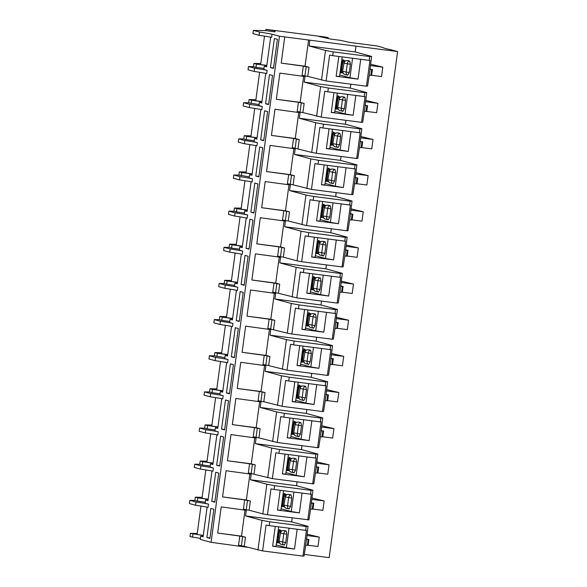 <?xml version="1.0" encoding="UTF-8"?>
<svg xmlns="http://www.w3.org/2000/svg" width="587" height="587" viewBox="0 0 587 587"><rect width="100%" height="100%" fill="white"/><g stroke="black" fill="none" stroke-linecap="round" stroke-linejoin="round"><path stroke-width="0.88" d="M304.264 554.422L329.182 557.65L397.604 51.561L391.191 49.814A122.037 3.346 -172.3 0 1 383.003 47.584L377.03 45.955L349.947 42.455L340.137 40.29L331.149 39.153L319.357 36.577L328.221 37.685L325.169 37.018L265.918 29.35L275.237 30.884L274.907 31.874L265.889 30.641L253.371 30.399L259.505 32.065A22.724 0.624 -172.3 0 1 272.038 34.207L279.485 36.233L397.604 51.561M247.831 547.304L238.439 546.071L239.79 536.078L217.674 533.047L241.499 536.136L245.014 510.162M203.153 536.43L200.725 536.151L200.284 539.387L211.056 542.322L238.439 546.071M200.424 538.389L189.99 536.584L190.423 533.348L203.278 535.498M259.505 32.065L259.065 35.301L252.931 33.628L253.371 30.399M249.724 104.369L249.292 107.597L243.157 105.931L243.598 102.696L249.724 104.369A22.724 0.624 -172.3 0 1 262.264 106.504L258.94 105.601L259.373 102.365L261.751 103.011L265.764 73.368M259.065 35.301A22.724 0.624 -172.3 0 1 271.598 37.436L272.038 34.207M243.598 102.696L248.639 102.791L259.072 104.596M248.639 102.791L249.079 99.563L251.566 100.238L251.126 103.473M261.802 102.644L259.373 102.365M259.608 72.282L255.763 100.737L261.949 101.536M255.903 99.695L249.079 99.563M251.566 100.238L261.927 101.705M239.951 176.665L239.518 179.901A22.724 0.624 -172.3 0 1 252.05 182.036L252.483 178.8A22.724 0.624 -172.3 0 0 239.951 176.665L233.817 174.992L238.865 175.087L249.299 176.892M252.483 178.8L249.159 177.898L249.6 174.662L251.977 175.315L255.983 145.664M215.517 357.41L215.077 360.645A22.724 0.624 -172.3 0 1 227.609 362.781L228.05 359.545A22.724 0.624 -172.3 0 0 215.517 357.41L209.383 355.737L214.424 355.839L224.858 357.637M228.05 359.545L224.726 358.642L225.166 355.406L227.536 356.06L231.549 326.409M214.424 355.839L214.864 352.604L217.351 353.279L216.911 356.514M227.587 355.685L225.166 355.406M225.393 325.33L221.548 353.778L227.741 354.585M221.688 352.736L214.864 352.604M217.351 353.279L227.719 354.753M244.676 499.933L222.561 496.903L246.386 499.985L250.37 501.071L244.676 499.933L243.326 509.927L221.211 506.897L217.674 533.047M249.563 463.781L227.448 460.751L251.273 463.833L255.257 464.919L249.563 463.781L248.213 473.775L226.098 470.745L222.561 496.903M254.45 427.629L232.335 424.606L256.167 427.688L260.144 428.774L254.45 427.629L253.1 437.623L230.985 434.593L227.448 460.751M259.344 391.485L237.221 388.455L261.054 391.536L265.031 392.622L259.344 391.485L257.987 401.479L235.871 398.448L232.335 424.606M264.231 355.333L242.108 352.303L265.94 355.392L269.917 356.47L264.231 355.333L262.881 365.327L240.758 362.296L237.221 388.455M269.117 319.189L246.995 316.158L270.827 319.24L274.804 320.326L269.117 319.189L267.767 329.175L245.645 326.152L242.108 352.303M274.004 283.037L251.889 280.006L275.714 283.088L279.691 284.174L274.004 283.037L272.654 293.03L250.532 290L246.995 316.158M278.891 246.885L256.776 243.854L280.601 246.944L284.585 248.03L278.891 246.885L277.541 256.879L255.426 253.848L251.889 280.006M283.778 210.74L261.663 207.71L285.487 210.792L289.472 211.878L283.778 210.74L282.428 220.734L260.312 217.704L256.776 243.854M288.665 174.588L266.549 171.558L290.374 174.647L294.358 175.726L288.665 174.588L287.314 184.582L265.199 181.552L261.663 207.71M293.551 138.444L271.436 135.414L295.261 138.495L299.245 139.581L293.551 138.444L292.201 148.43L270.086 145.4L266.549 171.558M298.438 102.292L276.323 99.262L300.148 102.343L304.132 103.429L298.438 102.292L297.088 112.286L274.973 109.255L271.436 135.414M303.325 66.14L281.21 63.11L305.042 66.199L309.019 67.278L303.325 66.14L301.975 76.134L279.86 73.104L276.323 99.262M284.746 36.959L281.21 63.11M279.485 36.233L211.056 542.322M312.247 509.171L313.04 503.294L313.788 503.279L312.996 509.156L312.247 509.171A29.666 0.814 7.7 0 0 310.582 509.134L312.944 490.196L296.56 485.728L297.088 481.817M253.1 437.623L256.101 438.027L255.345 443.618L271.737 448.079L279.463 449.495L278.95 453.318L275.853 452.753L272.361 478.618L248.448 472.924L248.33 473.804L251.214 474.179L250.458 479.762L266.85 484.231L274.577 485.647L274.063 489.47L270.967 488.898L267.474 514.762L308.931 519.877L310.582 509.134M309.863 40.393L309.107 45.977L325.499 50.438L333.225 51.861L369.722 56.579L371.6 56.403L355.208 51.942L355.964 46.358M371.6 56.403L370.03 69.464A29.666 0.814 7.7 0 1 371.688 69.501L369.905 68.943M372.444 69.486L371.644 75.371L370.896 75.378A29.666 0.814 7.7 0 0 369.23 75.341L367.587 86.091L366.457 86.194L369.957 60.336L369.208 60.402L369.722 56.579M301.975 76.134L304.976 76.537L304.22 82.121L320.612 86.59L328.338 88.006L364.835 92.731L366.714 92.555L350.322 88.094L350.85 84.176M366.714 92.555L365.143 105.616A29.666 0.814 7.7 0 1 366.802 105.653L365.019 105.088M367.557 105.638L366.758 111.515L366.009 111.53A29.666 0.814 7.7 0 0 364.344 111.493L362.7 122.243L361.57 122.345L365.07 96.481L364.322 96.554L364.835 92.731M301.248 103.055L300.016 112.168L297.323 111.435L297.205 112.315L300.089 112.689L299.333 118.273L315.725 122.742L323.452 124.158L359.948 128.883L361.819 128.707L345.435 124.239L345.963 120.328M361.819 128.707L360.249 141.768A29.666 0.814 7.7 0 1 361.915 141.797L360.125 141.24M362.663 141.79L361.871 147.667L361.122 147.675A29.666 0.814 7.7 0 0 359.457 147.645L357.806 158.387L356.683 158.497L360.183 132.633L359.427 132.699L359.948 128.883M315.725 122.742L311.712 152.422L292.436 147.586L292.319 148.467L295.202 148.841L294.447 154.425L310.839 158.886L318.565 160.31L355.062 165.028L356.933 164.852L340.548 160.39L341.076 156.472M356.933 164.852L355.362 177.912A29.666 0.814 7.7 0 1 357.028 177.949L355.238 177.391M357.776 177.934L356.984 183.812L356.236 183.826A29.666 0.814 7.7 0 0 354.57 183.79L352.919 194.539L351.796 194.642L355.296 168.777L354.541 168.851L355.062 165.028M287.314 184.582L290.316 184.986L289.56 190.57L305.952 195.038L313.678 196.454L350.175 201.18L352.046 201.003L335.654 196.535L336.19 192.624M352.046 201.003L350.476 214.064A29.666 0.814 7.7 0 1 352.141 214.101L350.351 213.536M352.89 214.086L352.097 219.964L351.342 219.978A29.666 0.814 7.7 0 0 349.683 219.942L348.032 230.684L346.91 230.794L350.402 204.929L349.654 205.002L350.175 201.18M282.428 220.734L285.429 221.138L284.673 226.721L301.058 231.183L308.791 232.606L345.288 237.331L347.159 237.155L330.767 232.687L331.303 228.769M347.159 237.155L345.589 250.209A29.666 0.814 7.7 0 1 347.255 250.245L345.464 249.688M348.003 250.238L347.211 256.115L346.455 256.123A29.666 0.814 7.7 0 0 344.796 256.086L343.146 266.836L342.023 266.938L345.516 241.081L344.767 241.147L345.288 237.331M325.88 268.839L279.786 262.866L296.171 267.334L303.905 268.751L340.394 273.476L342.272 273.3L325.88 268.839L326.409 264.92M342.272 273.3L340.702 286.361A29.666 0.814 7.7 0 1 342.368 286.397L340.577 285.832M343.116 286.383L342.324 292.26L341.568 292.275A29.666 0.814 7.7 0 0 339.91 292.238L338.259 302.987L337.136 303.09L340.629 277.225L339.88 277.299L340.394 273.476M272.654 293.03L275.648 293.434L274.892 299.018L291.284 303.486L299.018 304.902L335.507 309.628L337.386 309.452L320.994 304.983L321.522 301.072M337.386 309.452L335.815 322.512A29.666 0.814 7.7 0 1 337.474 322.542L335.691 321.984M338.229 322.534L337.437 328.412L336.681 328.427A29.666 0.814 7.7 0 0 335.023 328.39L333.372 339.132L332.249 339.242L335.742 313.377L334.994 313.443L335.507 309.628M267.767 329.175L270.761 329.586L270.005 335.17L286.397 339.631L294.124 341.054L330.62 345.772L332.499 345.596L316.107 341.135L316.635 337.217M332.499 345.596L330.929 358.657A29.666 0.814 7.7 0 1 332.587 358.694L330.804 358.136M333.343 358.679L332.543 364.556L331.794 364.571A29.666 0.814 7.7 0 0 330.129 364.534L328.485 375.284L327.363 375.387L330.855 349.522L330.107 349.595L330.62 345.772M262.881 365.327L265.874 365.73L265.119 371.314L281.511 375.783L289.237 377.199L325.734 381.924L327.612 381.748L311.22 377.28L311.748 373.369M327.612 381.748L326.042 394.809A29.666 0.814 7.7 0 1 327.7 394.846L325.917 394.281M328.456 394.831L327.656 400.708L326.908 400.723A29.666 0.814 7.7 0 0 325.242 400.686L323.598 411.428L322.468 411.538L325.968 385.674L325.22 385.747L325.734 381.924M257.987 401.479L260.988 401.882L260.232 407.466L276.624 411.927L284.35 413.351L320.847 418.076L322.725 417.9L306.333 413.431L306.862 409.513M322.725 417.9L321.155 430.953A29.666 0.814 7.7 0 1 322.813 430.99L321.03 430.432M323.569 430.983L322.769 436.86L322.021 436.867A29.666 0.814 7.7 0 0 320.355 436.838L318.712 447.58L317.582 447.683L321.082 421.826L320.333 421.892L320.847 418.076M279.463 449.495L315.96 454.221L317.831 454.044L301.447 449.583L301.975 445.665M317.831 454.044L316.261 467.105A29.666 0.814 7.7 0 1 317.927 467.142L316.144 466.584M318.675 467.127L317.883 473.005L317.134 473.019A29.666 0.814 7.7 0 0 315.468 472.983L313.825 483.732L312.695 483.835L316.195 457.97L315.446 458.043L315.96 454.221M243.326 509.927L246.327 510.33L245.571 515.914L261.963 520.375L269.69 521.799L306.187 526.517L308.058 526.341L291.673 521.88L292.201 517.961M308.058 526.341L306.487 539.402A29.666 0.814 7.7 0 1 308.153 539.438L306.363 538.881M308.901 539.424L308.109 545.308L307.361 545.316A29.666 0.814 7.7 0 0 305.695 545.279L304.044 556.028L302.921 556.131L306.421 530.274L305.666 530.34L306.187 526.517M307.001 534.163L319.255 537.105L306.825 535.498M319.255 537.105L317.985 546.512L308.116 545.235M269.69 521.799L269.176 525.614L305.666 530.34M289.024 528.19L286.39 547.678L276.213 544.905M285.752 542.476L282.648 541.97A2.964 2.128 99.3 0 0 284.284 545.125L285.752 542.476L286.867 534.251L286.207 531.022L284.636 530.597M279.412 542.821L277.541 542.872L277.761 541.258M278.884 532.959L279.346 529.562L281.599 530.912M281.951 530.721L283.815 530.538A2.964 2.964 123.7 0 0 280.483 533.084L280.359 531.727L281.951 530.721M280.204 532.901A2.964 2.964 123.7 0 1 280.608 531.756L279.346 529.562M278.928 542.307L279.089 541.126A2.964 2.964 123.7 0 0 279.177 542.337L277.541 542.872M279.177 542.337L280.659 544.171A2.964 2.964 123.7 0 0 280.85 544.296L284.284 545.125A2.964 2.128 99.3 0 0 284.299 545.125L284.313 545.125M286.207 531.022A2.964 2.128 99.3 0 0 283.763 533.737L282.648 541.97L279.368 541.317A2.964 2.964 123.7 0 0 280.659 544.171M286.867 534.251L280.483 533.084L279.089 541.126M269.176 525.614L266.08 525.049L262.587 550.914L244.251 546.328L238.674 545.22L238.557 546.108M314.383 237.214L311.697 257.033L333.599 259.872L336.278 240.046M308.791 232.606L308.27 236.422L305.181 235.857L301.681 261.721L342.023 266.938M286.39 547.678L294.498 549.065L272.595 546.226L276.022 546.336L278.656 526.847M233.817 174.992L233.384 178.228L239.518 179.901M272.595 546.226L275.281 526.407M276.712 541.214L277.768 541.221L276.433 543.298M278.003 531.69A2.964 2.774 93.6 0 1 278.099 533.003L276.983 541.236A2.964 2.774 93.6 0 1 276.543 542.469M277.827 532.989L278.884 532.996L278.143 530.641M294.498 549.065L297.176 529.239M241.499 536.136L245.483 537.215L239.79 536.078M242.6 536.848L241.367 545.954M244.251 546.328L245.483 537.215M261.963 520.375L257.95 550.063M246.386 499.985L249.901 474.01M266.85 484.231L262.837 513.911L249.137 510.184L250.37 501.071M247.487 500.696L246.254 509.809L243.561 509.076L243.444 509.956M249.137 510.184L246.254 509.809M296.56 485.728L250.458 479.762M274.577 485.647L311.073 490.372L312.944 490.196M267.474 514.762L262.837 513.911M291.673 521.88L245.571 515.914M333.225 51.861L332.712 55.677L369.208 60.402M352.567 58.252L349.933 77.741L339.748 74.967M349.294 72.539L346.191 72.032A2.964 2.128 99.3 0 0 347.82 75.187L349.294 72.539L350.402 64.313L349.749 61.085L348.186 60.659M342.955 72.883L341.084 72.935L341.296 71.321M342.426 63.022L342.881 59.625L345.141 60.975M343.74 62.963A2.964 2.964 123.7 0 1 344.143 61.818L345.486 60.784L347.35 60.6A2.964 2.964 123.7 0 0 344.019 63.147L344.151 61.818L342.881 59.625M342.463 72.362L342.625 71.188A2.964 2.964 123.7 0 0 342.713 72.399L341.084 72.935M342.713 72.399L344.195 74.233A2.964 2.964 123.7 0 0 344.393 74.358L347.82 75.187A2.964 2.128 99.3 0 0 347.842 75.187L347.849 75.187M349.749 61.085A2.964 2.128 99.3 0 0 347.299 63.8L346.191 72.032L342.903 71.379A2.964 2.964 123.7 0 0 344.195 74.233M350.402 64.313L344.019 63.147L342.625 71.188M332.712 55.677L329.623 55.112L326.123 80.977L307.786 76.391L309.019 67.278M349.933 77.741L358.033 79.128L336.138 76.288L339.557 76.398L342.192 56.91M304.602 309.51L301.923 329.336L323.819 332.169L326.504 312.35M299.018 304.902L298.497 308.725L295.408 308.153L291.908 334.018L332.249 339.242M336.138 76.288L338.816 56.469M340.247 71.276L341.304 71.284L339.968 73.36M341.539 61.752A2.964 2.774 93.6 0 1 341.634 63.066L340.526 71.298A2.964 2.774 93.6 0 1 340.078 72.531M341.363 63.051L342.419 63.058L341.678 60.703M358.033 79.128L360.712 59.302M328.338 88.006L327.825 91.829L364.322 96.554M347.68 94.397L345.046 113.893L334.861 111.119M344.408 108.69L341.296 108.177A2.964 2.128 99.3 0 0 342.933 111.332A2.964 2.128 99.3 0 0 342.955 111.339L344.408 108.69L345.516 100.458L344.863 97.237L342.36 96.679L340.599 96.936L339.264 97.97A2.964 2.964 123.7 0 0 338.853 99.108L339.257 97.97M338.068 109.035L336.197 109.087L336.41 107.472M337.532 99.166L337.995 95.776L340.255 97.126M343.292 96.804L342.463 96.752A2.964 2.964 123.7 0 0 339.132 99.298L338.853 99.108M339.015 97.934L337.995 95.776M337.576 108.514L337.738 107.34A2.964 2.964 123.7 0 0 337.826 108.551L336.197 109.087M337.826 108.551L339.308 110.385A2.964 2.964 123.7 0 0 339.506 110.503L342.962 111.339M344.863 97.237A2.964 2.128 99.3 0 0 342.412 99.951L341.296 108.177L338.017 107.524A2.964 2.964 123.7 0 0 339.308 110.385M345.516 100.458L339.132 99.298L337.738 107.34M327.825 91.829L324.728 91.264L321.236 117.121L302.899 112.543L304.132 103.429M345.046 113.893L353.147 115.272L331.251 112.44L334.671 112.55L337.305 93.054M284.35 413.351L283.837 417.174L280.747 416.601L277.247 442.466L317.582 447.683M277.247 442.466L258.911 437.88L253.342 436.779L253.217 437.66M331.251 112.44L333.93 92.621M335.36 107.428L336.417 107.436L335.082 109.512M336.652 97.904A2.964 2.774 93.6 0 1 336.747 99.218L335.639 107.443A2.964 2.774 93.6 0 1 335.192 108.683M336.476 99.203L337.532 99.203L336.791 96.848M353.147 115.272L355.825 95.454M309.488 273.366L306.81 293.184L328.705 296.017L331.391 276.198M303.905 268.751L303.384 272.573L300.295 272.008L296.795 297.866L337.136 303.09M323.452 124.158L322.938 127.981L359.427 132.699M342.793 130.549L340.152 150.037L329.975 147.264M339.521 144.835L336.41 144.329A2.964 2.128 99.3 0 0 338.046 147.484A2.964 2.128 99.3 0 0 338.068 147.484L339.521 144.835L340.629 136.61L339.976 133.381L337.474 132.831L335.713 133.08L334.377 134.122A2.964 2.964 123.7 0 0 333.966 135.259L334.37 134.115M333.181 145.18L331.31 145.231L331.523 143.624M332.646 135.318L333.108 131.928L335.36 133.271M338.406 132.956L337.576 132.897A2.964 2.964 123.7 0 0 334.245 135.443L333.966 135.259M334.128 134.085L333.108 131.928M332.697 144.666L332.851 143.492A2.964 2.964 123.7 0 0 332.939 144.695L331.31 145.231M332.939 144.695L334.421 146.537A2.964 2.964 123.7 0 0 334.612 146.655L338.075 147.491M339.976 133.381A2.964 2.128 99.3 0 0 337.525 136.096L336.41 144.329L333.13 143.676A2.964 2.964 123.7 0 0 334.421 146.537M340.629 136.61L334.245 135.443L332.851 143.492M322.938 127.981L319.842 127.408L316.349 153.273L311.712 152.422M340.152 150.037L348.26 151.424L326.365 148.592L329.784 148.694L332.418 129.206M272.361 478.618L312.695 483.835M326.365 148.592L329.043 128.766M330.474 143.58L331.53 143.588L330.195 145.657M331.765 134.049A2.964 2.774 93.6 0 1 331.86 135.37L330.752 143.595A2.964 2.774 93.6 0 1 330.305 144.828M331.589 135.348L332.646 135.355L331.904 133M348.26 151.424L350.938 131.605M295.261 138.495L298.776 112.521M298.013 148.687L299.245 139.581M345.435 124.239L299.333 118.273M318.565 160.31L318.051 164.125L354.541 168.851M337.907 166.693L335.265 186.189L325.088 183.415M334.634 180.987L331.523 180.48A2.964 2.128 99.3 0 0 333.159 183.636A2.964 2.128 99.3 0 0 333.181 183.636L334.634 180.987L335.742 172.754L335.082 169.533L332.587 168.983L330.826 169.232L329.49 170.267A2.964 2.964 123.7 0 0 329.08 171.411L329.483 170.267M328.287 181.332L326.416 181.383L326.636 179.769M327.759 171.47L328.221 168.073L330.474 169.423M333.519 169.107L332.69 169.049A2.964 2.964 123.7 0 0 329.358 171.595L329.08 171.411M329.512 170.259L328.221 168.073M327.803 180.811L327.964 179.637A2.964 2.964 123.7 0 0 328.052 180.847L326.416 181.383M328.052 180.847L329.534 182.682A2.964 2.964 123.7 0 0 329.725 182.806L333.189 183.636M332.69 169.049L335.052 169.518A2.964 2.128 99.3 0 0 332.638 172.248L331.523 180.48L328.243 179.82A2.964 2.964 123.7 0 0 329.534 182.682M335.742 172.754L329.358 171.595L327.964 179.637M318.051 164.125L314.955 163.56L311.462 189.425L293.126 184.839L287.549 183.731L287.432 184.612M324.156 164.918L321.478 184.736L324.897 184.846L327.531 165.351M321.478 184.736L343.373 187.569L335.265 186.189M325.587 179.725L326.643 179.732L325.308 181.809M326.878 170.201A2.964 2.774 93.6 0 1 326.974 171.514L325.866 179.747A2.964 2.774 93.6 0 1 325.418 180.979M326.702 171.499L327.759 171.507L327.018 169.151M343.373 187.569L346.051 167.75M313.678 196.454L313.157 200.277L349.654 205.002M333.012 202.845L330.378 222.334L320.201 219.567M329.74 217.139L326.636 216.625A2.964 2.128 99.3 0 0 328.272 219.78L329.74 217.139L330.855 208.906L330.195 205.685L328.625 205.252M323.4 217.483L321.529 217.528L321.749 215.921M322.872 207.615L323.334 204.225L325.587 205.575M325.939 205.377L327.803 205.193A2.964 2.964 123.7 0 0 324.464 207.739L324.347 206.382L325.939 205.377M324.193 207.556A2.964 2.964 123.7 0 1 324.596 206.419L323.334 204.225M322.916 216.963L323.077 215.789A2.964 2.964 123.7 0 0 323.166 216.992L321.529 217.528M323.166 216.992L324.648 218.834A2.964 2.964 123.7 0 0 324.838 218.951L328.272 219.78A2.964 2.128 99.3 0 0 328.287 219.787L328.302 219.787M330.195 205.685A2.964 2.128 99.3 0 0 327.751 208.4L326.636 216.625L323.356 215.972A2.964 2.964 123.7 0 0 324.648 218.834M330.855 208.906L324.464 207.739L323.077 215.789M313.157 200.277L310.068 199.705L306.575 225.569L288.239 220.991L289.472 211.878M330.378 222.334L338.486 223.72L316.584 220.888L320.01 220.991L322.645 201.502M316.584 220.888L319.269 201.07M320.7 215.877L321.757 215.884L320.421 217.953M321.984 206.353A2.964 2.774 93.6 0 1 322.087 207.666L320.972 215.891A2.964 2.774 93.6 0 1 320.531 217.131M321.815 207.644L322.872 207.651L322.131 205.296M338.486 223.72L341.164 203.902M291.475 175.359L290.242 184.465M293.126 184.839L294.358 175.726M290.374 174.647L293.889 148.665M310.839 158.886L306.825 188.574M340.548 160.39L294.447 154.425M335.654 196.535L289.56 190.57M285.487 210.792L289.002 184.817M305.952 195.038L301.938 224.718M286.588 211.503L285.355 220.617L282.663 219.883L282.545 220.763M288.239 220.991L285.355 220.617M303.384 272.573L339.88 277.299M323.239 275.142L320.605 294.637L310.428 291.864M319.966 289.435L316.863 288.921A2.964 2.128 99.3 0 0 318.499 292.084A2.964 2.128 99.3 0 0 318.514 292.084L319.966 289.435L321.082 281.202L320.421 277.981L317.927 277.431L316.166 277.68L314.823 278.715A2.964 2.964 123.7 0 0 314.412 279.86L314.823 278.715M313.627 289.78L311.756 289.831L311.976 288.217M313.098 279.911L313.553 276.521L315.813 277.871M318.851 277.548L318.029 277.497A2.964 2.964 123.7 0 0 314.691 280.043L314.412 279.86M314.845 278.708L313.553 276.521M313.142 289.259L313.304 288.085A2.964 2.964 123.7 0 0 313.392 289.296L311.756 289.831M313.392 289.296L314.867 291.13A2.964 2.964 123.7 0 0 315.065 291.247L318.521 292.084M320.421 277.981A2.964 2.128 99.3 0 0 317.978 280.696L316.863 288.921L313.583 288.268A2.964 2.964 123.7 0 0 314.867 291.13M321.082 281.202L314.691 280.043L313.304 288.085M306.81 293.184L310.23 293.295L312.871 273.799M328.705 296.017L320.605 294.637M280.168 490.255L277.49 510.081L299.385 512.913L302.063 493.095M307.808 519.987L311.308 494.122L310.552 494.195L311.073 490.372M310.927 288.173L311.983 288.18L310.64 290.257M312.211 278.649A2.964 2.774 93.6 0 1 312.313 279.962L311.198 288.188A2.964 2.774 93.6 0 1 310.758 289.428M312.035 279.948L313.091 279.955L312.357 277.6M298.497 308.725L334.994 313.443M318.352 311.293L315.718 330.782L305.541 328.008M315.08 325.58L311.976 325.073A2.964 2.128 99.3 0 0 313.612 328.228A2.964 2.128 99.3 0 0 313.627 328.236L315.08 325.58L316.195 317.354L315.535 314.126L313.04 313.575L311.279 313.825L309.936 314.867A2.964 2.964 123.7 0 0 309.525 316.004L309.929 314.859M308.74 325.924L306.869 325.976L307.089 324.369M308.212 316.063L308.667 312.673L310.927 314.016M313.964 313.7L313.135 313.641A2.964 2.964 123.7 0 0 309.804 316.188L309.525 316.004M309.958 314.859L308.667 312.673M308.256 325.411L308.417 324.237A2.964 2.964 123.7 0 0 308.498 325.44L306.869 325.976M308.498 325.44L309.98 327.282A2.964 2.964 123.7 0 0 310.178 327.399L313.634 328.236M315.535 314.126A2.964 2.128 99.3 0 0 313.084 316.841L311.976 325.073L308.696 324.42A2.964 2.964 123.7 0 0 309.98 327.282M316.195 317.354L309.804 316.188L308.417 324.237M209.383 355.737L208.943 358.973L215.077 360.645M301.923 329.336L305.343 329.439L307.977 309.951M323.819 332.169L315.718 330.782M296.795 297.866L278.465 293.287L272.889 292.179L272.772 293.06M306.04 324.325L307.096 324.332L305.754 326.401M307.324 314.793A2.964 2.774 93.6 0 1 307.427 316.114L306.311 324.34A2.964 2.774 93.6 0 1 305.871 325.572M307.148 316.092L308.204 316.1L307.471 313.744M294.124 341.054L293.61 344.87L330.107 349.595M313.465 347.445L310.831 366.934L300.654 364.16M310.193 361.731L307.089 361.225A2.964 2.128 99.3 0 0 308.725 364.38L310.193 361.731L311.308 353.506L310.648 350.278L309.07 349.852M303.853 362.076L301.982 362.128L302.202 360.513M303.325 352.215L303.78 348.817L306.04 350.168M306.385 349.977L308.248 349.793A2.964 2.964 123.7 0 0 304.917 352.339L304.8 350.982L306.385 349.977M304.8 350.982L303.78 348.817M303.369 361.555L303.53 360.381A2.964 2.964 123.7 0 0 303.611 361.592L301.982 362.128M303.611 361.592L305.093 363.426A2.964 2.964 123.7 0 0 305.291 363.551L308.725 364.38A2.964 2.128 99.3 0 0 308.74 364.38L308.747 364.38M310.648 350.278A2.964 2.128 99.3 0 0 308.197 352.992L307.089 361.225L303.802 360.565A2.964 2.964 123.7 0 0 305.093 363.426M311.308 353.506L304.917 352.339L303.53 360.381M305.042 351.011A2.964 2.964 123.7 0 0 304.638 352.156M293.61 344.87L290.521 344.305L287.021 370.17L268.685 365.584L263.115 364.476L262.991 365.356M310.831 366.934L318.932 368.313L297.037 365.481L300.456 365.591L303.09 346.103M297.037 365.481L299.715 345.662M301.153 360.469L302.21 360.477L300.867 362.553M302.437 350.945A2.964 2.774 93.6 0 1 302.54 352.259L301.425 360.491A2.964 2.774 93.6 0 1 300.977 361.724M302.261 352.244L303.318 352.251L302.576 349.896M318.932 368.313L321.617 348.495M289.237 377.199L288.723 381.022L325.22 385.747M308.579 383.59L305.944 403.086L295.76 400.312M305.306 397.883L302.202 397.37A2.964 2.128 99.3 0 0 303.831 400.525L305.306 397.883L306.421 389.651L305.761 386.429L304.198 385.997M298.966 398.228L297.095 398.279L297.315 396.665M298.438 388.359L298.893 384.969L301.153 386.319M299.752 388.301A2.964 2.964 123.7 0 1 300.155 387.163L301.498 386.129L303.362 385.945A2.964 2.964 123.7 0 0 300.03 388.491L300.162 387.163L298.893 384.969M298.482 397.707L298.644 396.533A2.964 2.964 123.7 0 0 298.724 397.744L297.095 398.279M298.724 397.744L300.206 399.578A2.964 2.964 123.7 0 0 300.405 399.696L303.831 400.525A2.964 2.128 99.3 0 0 303.839 400.525A2.964 2.128 99.3 0 0 303.853 400.532L303.861 400.532M305.761 386.429A2.964 2.128 99.3 0 0 303.31 389.144L302.202 397.37L298.915 396.717A2.964 2.964 123.7 0 0 300.206 399.578M306.421 389.651L300.03 388.491L298.644 396.533M288.723 381.022L285.634 380.457L282.134 406.314L263.798 401.735L265.031 392.622M305.944 403.086L314.045 404.465L292.15 401.633L295.569 401.743L298.203 382.247M292.15 401.633L294.828 381.814M296.259 396.621L297.315 396.629L295.98 398.698M297.55 387.097A2.964 2.774 93.6 0 1 297.653 388.411L296.538 396.636A2.964 2.774 93.6 0 1 296.09 397.876M297.374 388.389L298.431 388.396L297.69 386.041M314.045 404.465L316.723 384.646M283.837 417.174L320.333 421.892M303.692 419.742L301.058 439.23L290.873 436.457M300.419 434.028L297.315 433.522A2.964 2.128 99.3 0 0 298.944 436.677A2.964 2.128 99.3 0 0 298.966 436.677L300.419 434.028L301.527 425.802L300.874 422.574L298.372 422.024L296.611 422.273L295.276 423.308A2.964 2.964 123.7 0 0 294.865 424.452L295.268 423.308M294.08 434.373L292.209 434.424L292.421 432.817M293.544 424.511L294.006 421.121L296.266 422.464M299.304 422.148L298.475 422.09A2.964 2.964 123.7 0 0 295.144 424.636L294.865 424.452M295.026 423.278L294.006 421.121M293.588 433.852L293.749 432.678A2.964 2.964 123.7 0 0 293.838 433.888L292.209 434.424M293.838 433.888L295.32 435.73A2.964 2.964 123.7 0 0 295.518 435.848L298.974 436.684M300.874 422.574A2.964 2.128 99.3 0 0 298.423 425.289L297.315 433.522L294.028 432.868A2.964 2.964 123.7 0 0 295.32 435.73M301.527 425.802L295.144 424.636L293.749 432.678M285.055 454.111L282.376 473.929L304.271 476.761L306.95 456.943M301.058 439.23L309.158 440.617L287.263 437.777L290.682 437.887L293.317 418.399M316.349 153.273L356.683 158.497M287.263 437.777L289.941 417.959M291.372 432.773L292.429 432.78L291.093 434.85M292.664 423.242A2.964 2.774 93.6 0 1 292.759 424.555L291.651 432.788A2.964 2.774 93.6 0 1 291.203 434.02M292.487 424.54L293.544 424.548L292.803 422.192M309.158 440.617L311.836 420.791M278.95 453.318L315.446 458.043M298.805 455.886L296.171 475.382L285.986 472.608M295.532 470.18L292.421 469.666A2.964 2.128 99.3 0 0 294.058 472.829A2.964 2.128 99.3 0 0 294.08 472.829L295.532 470.18L296.64 461.947L295.987 458.726L293.485 458.176L291.724 458.425L290.389 459.46A2.964 2.964 123.7 0 0 289.978 460.604L290.382 459.46M289.193 470.525L287.322 470.576L287.535 468.962M288.657 460.656L289.12 457.266L291.379 458.616M294.417 458.293L293.588 458.242A2.964 2.964 123.7 0 0 290.257 460.788L289.978 460.604M290.139 459.423L289.12 457.266M288.709 470.004L288.863 468.83A2.964 2.964 123.7 0 0 288.951 470.04L287.322 470.576M288.951 470.04L290.433 471.875A2.964 2.964 123.7 0 0 290.624 471.992L294.087 472.829M295.987 458.726A2.964 2.128 99.3 0 0 293.537 461.441L292.421 469.666L289.142 469.013A2.964 2.964 123.7 0 0 290.433 471.875M296.64 461.947L290.257 460.788L288.863 468.83M282.376 473.929L285.796 474.039L288.43 454.543M304.271 476.761L296.171 475.382M286.485 468.918L287.542 468.925L286.207 471.001M287.777 459.394A2.964 2.774 93.6 0 1 287.872 460.707L286.764 468.94A2.964 2.774 93.6 0 1 286.317 470.172M287.601 460.692L288.657 460.7L287.916 458.344M279.786 262.866L280.535 257.282L277.541 256.879M306.575 225.569L346.91 230.794M271.928 319.952L270.695 329.065L268.002 328.331L267.885 329.212M291.284 303.486L287.27 333.167L270.695 329.065M273.571 329.432L274.804 320.326M270.827 319.24L274.342 293.265M267.041 356.104L265.808 365.209M268.685 365.584L269.917 356.47M265.94 355.392L269.448 329.41M286.397 339.631L282.384 369.318M296.171 267.334L292.157 297.015M275.714 283.088L279.229 257.113M278.465 293.287L279.691 284.174M276.815 283.8L275.582 292.913M281.701 247.655L280.469 256.761L277.776 256.027L277.658 256.915M320.994 304.983L274.892 299.018M291.908 334.018L287.27 333.167M316.107 341.135L270.005 335.17M311.22 377.28L265.119 371.314M281.511 375.783L277.497 405.463M261.054 391.536L264.561 365.562M262.147 392.248L260.922 401.361L258.229 400.627L258.104 401.508M263.798 401.735L260.922 401.361M257.26 428.4L256.027 437.506M258.911 437.88L260.144 428.774M256.167 427.688L259.674 401.713M276.624 411.927L272.61 441.615M251.273 463.833L254.787 437.858M254.024 474.032L255.257 464.919M271.737 448.079L267.723 477.759M252.373 464.544L251.141 473.658M306.333 413.431L260.232 407.466M301.447 449.583L255.345 443.618M308.27 236.422L344.767 241.147M328.126 238.997L325.492 258.485L315.314 255.712M324.853 253.283L321.749 252.777A2.964 2.128 99.3 0 0 323.386 255.932L324.853 253.283L325.968 245.058L325.308 241.829L322.813 241.279L321.052 241.528L319.71 242.563A2.964 2.964 123.7 0 0 319.306 243.708L319.71 242.563M318.514 253.628L316.642 253.679L316.863 252.065M317.985 243.766L318.44 240.377L320.7 241.719M323.738 241.404L322.916 241.345A2.964 2.964 123.7 0 0 319.577 243.891L319.306 243.708M319.46 242.534L318.44 240.377M318.022 253.107L318.191 251.933A2.964 2.964 123.7 0 0 318.279 253.144L316.642 253.679M318.279 253.144L319.761 254.985A2.964 2.964 123.7 0 0 319.952 255.103L323.386 255.932A2.964 2.128 99.3 0 0 323.4 255.932L323.415 255.939M325.308 241.829A2.964 2.128 99.3 0 0 322.865 244.544L321.749 252.777L318.47 252.124A2.964 2.964 123.7 0 0 319.761 254.985M325.968 245.058L319.577 243.891L318.191 251.933M311.697 257.033L315.124 257.143L317.758 237.654M333.599 259.872L325.492 258.485M315.813 252.028L316.87 252.028L315.535 254.105M317.097 242.497A2.964 2.774 93.6 0 1 317.2 243.81L316.085 252.043A2.964 2.774 93.6 0 1 315.645 253.276M316.921 243.796L317.985 243.803L317.244 241.448M280.601 246.944L284.115 220.969M301.058 231.183L297.044 260.87L283.352 257.135L284.585 248.03M330.767 232.687L284.673 226.721M301.681 261.721L297.044 260.87M283.352 257.135L280.469 256.761M296.362 139.207L295.129 148.32M355.208 51.942L309.107 45.977M325.499 50.438L321.485 80.126M305.042 66.199L308.579 40.041M306.135 66.911L304.91 76.016L302.217 75.283L302.092 76.171M307.786 76.391L304.91 76.016M350.322 88.094L304.22 82.121M300.148 102.343L303.662 76.369M320.612 86.59L316.598 116.27M302.899 112.543L300.016 112.168M311.888 498.018L324.141 500.96L311.712 499.346M324.141 500.96L322.872 510.36L313.003 509.083M316.775 461.866L329.028 464.809L316.598 463.202M329.028 464.809L327.759 474.215L317.89 472.939M321.669 425.714L333.922 428.657L321.485 427.05M333.922 428.657L332.646 438.063L322.784 436.787M326.555 389.57L338.809 392.512L326.372 390.898M338.809 392.512L337.532 401.912L327.671 400.635M331.442 353.418L343.696 356.36L331.259 354.753M343.696 356.36L342.426 365.767L332.558 364.49M336.329 317.266L348.583 320.209L336.146 318.602M348.583 320.209L347.313 329.615L337.444 328.338M341.216 281.122L353.469 284.064L341.032 282.45M353.469 284.064L352.2 293.471L342.331 292.187M346.103 244.97L358.356 247.912L345.919 246.305M358.356 247.912L357.087 257.319L347.218 256.042M350.989 208.825L363.243 211.768L350.813 210.153M363.243 211.768L361.974 221.167L352.105 219.89M355.876 172.673L368.13 175.616L355.7 174.009M368.13 175.616L366.86 185.022L356.991 183.746M360.763 136.522L373.016 139.464L360.587 137.857M373.016 139.464L371.747 148.871L361.878 147.594M370.544 64.225L382.797 67.167L370.36 65.561M382.797 67.167L381.521 76.574L371.659 75.297M365.65 100.377L377.911 103.319L365.474 101.705M377.911 103.319L376.634 112.719L366.772 111.442M313.788 503.279L311.249 502.729M313.04 503.294A29.666 0.814 7.7 0 0 311.374 503.257M274.063 489.47L310.552 494.195M293.918 492.038L291.277 511.526L281.1 508.753M290.646 506.324L287.535 505.818A2.964 2.128 99.3 0 0 289.171 508.973A2.964 2.128 99.3 0 0 289.193 508.98L290.646 506.324L291.754 498.099L291.093 494.87L288.599 494.32L286.838 494.57L285.502 495.611A2.964 2.964 123.7 0 0 285.091 496.749L285.495 495.604M284.299 506.676L282.435 506.72L282.648 505.113M283.77 496.807L284.233 493.418L286.485 494.76M289.53 494.445L288.701 494.386A2.964 2.964 123.7 0 0 285.37 496.932L285.091 496.749M285.524 495.604L284.233 493.418M283.822 506.155L283.976 504.981A2.964 2.964 123.7 0 0 284.064 506.185L282.435 506.72M284.064 506.185L285.546 508.026A2.964 2.964 123.7 0 0 285.737 508.144L289.2 508.98M288.701 494.386L291.064 494.863A2.964 2.128 99.3 0 0 288.65 497.593L287.535 505.818L284.255 505.165A2.964 2.964 123.7 0 0 285.546 508.026M291.754 498.099L285.37 496.932L283.976 504.981M277.49 510.081L280.909 510.184L283.543 490.695M299.385 512.913L291.277 511.526M282.134 406.314L322.468 411.538M281.599 505.069L282.655 505.077L281.32 507.146M282.89 495.545A2.964 2.774 93.6 0 1 282.985 496.859L281.877 505.084A2.964 2.774 93.6 0 1 281.43 506.324M282.714 496.837L283.77 496.844L283.029 494.489M253.525 66.647L253.966 63.411L256.453 64.086L256.013 67.322L253.525 66.647L248.484 66.544L254.611 68.217A22.724 0.624 -172.3 0 1 267.151 70.352L263.827 69.449L264.26 66.214L266.637 66.867L270.651 37.216M243.752 138.943L244.192 135.707L246.672 136.389L246.239 139.618L243.752 138.943L238.711 138.848L244.838 140.513A22.724 0.624 -172.3 0 1 257.377 142.656L254.054 141.746L254.487 138.517L256.864 139.163L260.87 109.512M233.978 211.239L234.411 208.011L236.899 208.686L236.466 211.914L233.978 211.239L228.93 211.144L235.064 212.817A22.724 0.624 -172.3 0 1 247.597 214.952L244.273 214.042L244.713 210.814L247.09 211.459L251.097 181.816M229.091 247.391L229.524 244.155L232.012 244.83L231.579 248.066L229.091 247.391L224.043 247.288L230.177 248.961A22.724 0.624 -172.3 0 1 242.71 251.097L239.386 250.194L239.826 246.958L242.204 247.611L246.21 217.96M224.205 283.536L224.638 280.307L227.125 280.982L226.685 284.218L224.205 283.536L219.156 283.44L225.291 285.113A22.724 0.624 -172.3 0 1 237.823 287.248L234.499 286.346L234.939 283.11L237.317 283.756L241.323 254.112M219.311 319.688L219.751 316.452L222.238 317.134L221.798 320.363L219.311 319.688L214.27 319.592L220.404 321.258A22.724 0.624 -172.3 0 1 232.936 323.4L229.612 322.49L230.053 319.262L232.43 319.908L236.436 290.257M209.537 391.984L209.977 388.755L212.465 389.43L212.024 392.659L209.537 391.984L204.496 391.889L210.623 393.561A22.724 0.624 -172.3 0 1 223.163 395.697L219.839 394.794L220.272 391.558L222.649 392.204L226.663 362.561M204.65 428.136L205.09 424.9L207.578 425.582L207.138 428.811L204.65 428.136L199.609 428.04L205.736 429.706A22.724 0.624 -172.3 0 1 218.276 431.849L214.952 430.939L215.385 427.71L217.762 428.356L221.776 398.705M199.763 464.28L200.204 461.052L202.691 461.727L202.251 464.963L199.763 464.28L194.723 464.185L200.849 465.858A22.724 0.624 -172.3 0 1 213.389 467.993L210.065 467.091L210.498 463.855L212.876 464.5L216.882 434.857M194.877 500.432L195.317 497.196L197.797 497.879L197.364 501.107L194.877 500.432L189.836 500.337L195.963 502.002A22.724 0.624 -172.3 0 1 208.495 504.145L205.179 503.235L205.611 500.007L207.989 500.652L211.995 471.009M200.725 536.151L203.102 536.804L207.108 507.153M226.45 392.938L229.495 393.767L233.428 364.666L230.383 363.837L226.45 392.938L229.546 393.363M241.11 284.49L244.155 285.319L248.088 256.218L245.043 255.389L241.11 284.49L244.207 284.915M245.997 248.338L249.93 219.245L252.975 220.074L249.042 249.167L245.997 248.338L249.093 248.771M250.884 212.193L254.817 183.093L257.862 183.922L253.929 213.022L250.884 212.193L253.98 212.619M255.771 176.041L258.816 176.87L262.749 147.777L259.703 146.948L255.771 176.041L258.874 176.467M270.438 67.593L274.371 38.5L277.416 39.329L273.476 68.422L270.438 67.593L273.535 68.026M265.551 103.745L269.484 74.644L272.529 75.474L268.589 104.574L265.551 103.745L268.648 104.17M260.657 139.889L263.702 140.719L267.635 111.625L264.598 110.796L260.657 139.889L263.761 140.322M236.223 320.634L240.156 291.541L243.201 292.37L239.269 321.463L236.223 320.634L239.32 321.067M231.337 356.786L235.27 327.693L238.315 328.522L234.382 357.615L231.337 356.786L234.433 357.212M221.563 429.082L225.496 399.989L228.541 400.818L224.601 429.911L221.563 429.082L224.66 429.515M216.669 465.234L220.609 436.141L223.647 436.97L219.714 466.063L216.669 465.234L219.773 465.66M211.782 501.379L215.722 472.286L218.76 473.115L214.827 502.208L211.782 501.379L214.886 501.812M206.895 537.531L209.941 538.36L213.873 509.267L210.828 508.437L206.895 537.531L209.992 537.963M192.91 534.023L192.477 537.259M200.959 506.075L197.107 534.522L203.3 535.329M197.254 533.48L190.423 533.348M266.689 66.492L264.26 66.214M256.013 67.322L263.959 68.452M256.453 64.086L266.814 65.561M264.495 36.137L260.65 64.585L266.843 65.392M260.789 63.543L253.966 63.411M256.915 138.796L254.487 138.517M246.239 139.618L254.186 140.748M246.672 136.389L257.04 137.857M254.721 108.434L250.876 136.888L257.062 137.688M251.016 135.839L244.192 135.707M252.028 174.941L249.6 174.662M238.865 175.087L239.298 171.859L241.785 172.534L241.352 175.77M249.835 144.578L245.982 173.033L252.175 173.833M246.129 171.991L239.298 171.859M241.785 172.534L252.153 174.009M247.142 211.093L244.713 210.814M236.466 211.914L244.412 213.044M236.899 208.686L247.266 210.153M244.948 180.73L241.096 209.185L247.288 209.985M241.242 208.136L234.411 208.011M242.255 247.237L239.826 246.958M231.579 248.066L239.525 249.196M232.012 244.83L242.38 246.305M240.061 216.882L236.209 245.329L242.402 246.136M236.348 244.287L229.524 244.155M237.368 283.389L234.939 283.11M226.685 284.218L234.639 285.341M227.125 280.982L237.493 282.45M235.167 253.026L231.322 281.481L237.515 282.281M231.461 280.439L224.638 280.307M232.474 319.541L230.053 319.262M221.798 320.363L229.752 321.493M222.238 317.134L232.606 318.602M230.28 289.178L226.435 317.633L232.628 318.433M226.575 316.584L219.751 316.452M222.7 391.837L220.272 391.558M212.024 392.659L219.971 393.789M212.465 389.43L222.825 390.898M220.507 361.475L216.662 389.929L222.855 390.729M216.801 388.88L209.977 388.755M217.814 427.982L215.385 427.71M207.138 428.811L215.084 429.941M207.578 425.582L217.938 427.05M215.62 397.626L211.775 426.081L217.96 426.881M211.914 425.032L205.09 424.9M212.927 464.134L210.498 463.855M202.251 464.963L210.197 466.085M202.691 461.727L213.052 463.194M210.733 433.771L206.888 462.226L213.074 463.026M207.028 461.184L200.204 461.052M208.04 500.285L205.611 500.007M197.364 501.107L205.311 502.237M197.797 497.879L208.165 499.346M205.846 469.923L202.001 498.378L208.187 499.177M202.141 497.328L195.317 497.196M189.836 500.337L189.396 503.565L195.53 505.238A22.724 0.624 -172.3 0 1 208.062 507.373L208.495 504.145M194.723 464.185L194.282 467.421L200.416 469.086A22.724 0.624 -172.3 0 1 212.949 471.229L213.389 467.993M199.609 428.04L199.169 431.269L205.303 432.942A22.724 0.624 -172.3 0 1 217.836 435.077L218.276 431.849M204.496 391.889L204.056 395.124L210.19 396.79A22.724 0.624 -172.3 0 1 222.722 398.933L223.163 395.697M214.27 319.592L213.829 322.821L219.964 324.494A22.724 0.624 -172.3 0 1 232.496 326.629L232.936 323.4M219.156 283.44L218.724 286.676L224.85 288.342A22.724 0.624 -172.3 0 1 237.39 290.484L237.823 287.248M224.043 247.288L223.61 250.524L229.737 252.197A22.724 0.624 -172.3 0 1 242.277 254.332L242.71 251.097M228.93 211.144L228.497 214.372L234.624 216.045A22.724 0.624 -172.3 0 1 247.164 218.181L247.597 214.952M238.711 138.848L238.271 142.076L244.405 143.749A22.724 0.624 -172.3 0 1 256.937 145.884L257.377 142.656M248.484 66.544L248.044 69.78L254.178 71.453A22.724 0.624 -172.3 0 1 266.711 73.588L267.151 70.352M195.963 502.002L195.53 505.238M200.849 465.858L200.416 469.086M205.736 429.706L205.303 432.942M210.623 393.561L210.19 396.79M220.404 321.258L219.964 324.494M225.291 285.113L224.85 288.342M230.177 248.961L229.737 252.197M235.064 212.817L234.624 216.045M244.838 140.513L244.405 143.749M249.292 107.597A22.724 0.624 -172.3 0 1 261.824 109.74L262.264 106.504M254.611 68.217L254.178 71.453M265.83 29.599L265.691 30.634M328.221 37.685L328.111 38.493M325.836 37.436L325.763 37.979M325.249 37.869L325.323 37.326M287.021 370.17L327.363 375.387M262.587 550.914L302.921 556.131M311.462 189.425L351.796 194.642M326.123 80.977L366.457 86.194M321.236 117.121L361.57 122.345M305.695 545.279L306.487 539.402M277.82 542.865L279.603 529.723M286.177 531.015L283.815 530.538M307.361 545.316L308.153 539.438M369.23 75.341L370.03 69.464M341.363 72.927L343.138 59.786M349.713 61.077L347.35 60.6M370.896 75.378L371.688 69.501M364.344 111.493L365.143 105.616M336.476 109.072L338.251 95.93M344.826 97.222L342.463 96.752M366.009 111.53L366.802 105.653M359.457 147.645L360.249 141.768M331.589 145.224L333.365 132.082M339.939 133.374L337.576 132.897M361.122 147.675L361.915 141.797M354.57 183.79L355.362 177.912M326.695 181.376L328.478 168.234M356.236 183.826L357.028 177.949M349.683 219.942L350.476 214.064M321.808 217.52L323.584 204.379M330.165 205.67L327.803 205.193M351.342 219.978L352.141 214.101M339.91 292.238L340.702 286.361M312.035 289.817L313.81 276.675M320.385 277.967L318.029 277.497M341.568 292.275L342.368 286.397M335.023 328.39L335.815 322.512M307.148 325.968L308.923 312.827M315.498 314.118L313.135 313.641M336.681 328.427L337.474 322.542M330.129 364.534L330.929 358.657M302.261 362.12L304.037 348.979M310.611 350.27L308.248 349.793M331.794 364.571L332.587 358.694M325.242 400.686L326.042 394.809M297.374 398.265L299.15 385.123M305.724 386.415L303.362 385.945M326.908 400.723L327.7 394.846M320.355 436.838L321.155 430.953M292.487 434.417L294.263 421.275M300.837 422.567L298.475 422.09M322.021 436.867L322.813 430.99M315.468 472.983L316.261 467.105M287.601 470.561L289.376 457.42M295.951 458.711L293.588 458.242M317.134 473.019L317.927 467.142M344.796 256.086L345.589 250.209M316.921 253.672L318.697 240.531M325.279 241.822L322.916 241.345M346.455 256.123L347.255 250.245M282.707 506.713L284.49 493.572M277.768 541.221L278.884 532.996M341.304 71.284L342.419 63.058M336.417 107.436L337.532 99.203M331.53 143.588L332.646 135.355M326.643 179.732L327.759 171.507M321.757 215.884L322.872 207.651M311.983 288.18L313.091 279.955M307.096 324.332L308.204 316.1M302.21 360.477L303.318 352.251M297.315 396.629L298.431 388.396M292.429 432.773L293.544 424.548M287.542 468.925L288.657 460.7M316.87 252.028L317.985 243.803M282.655 505.077L283.77 496.844"/></g></svg>
